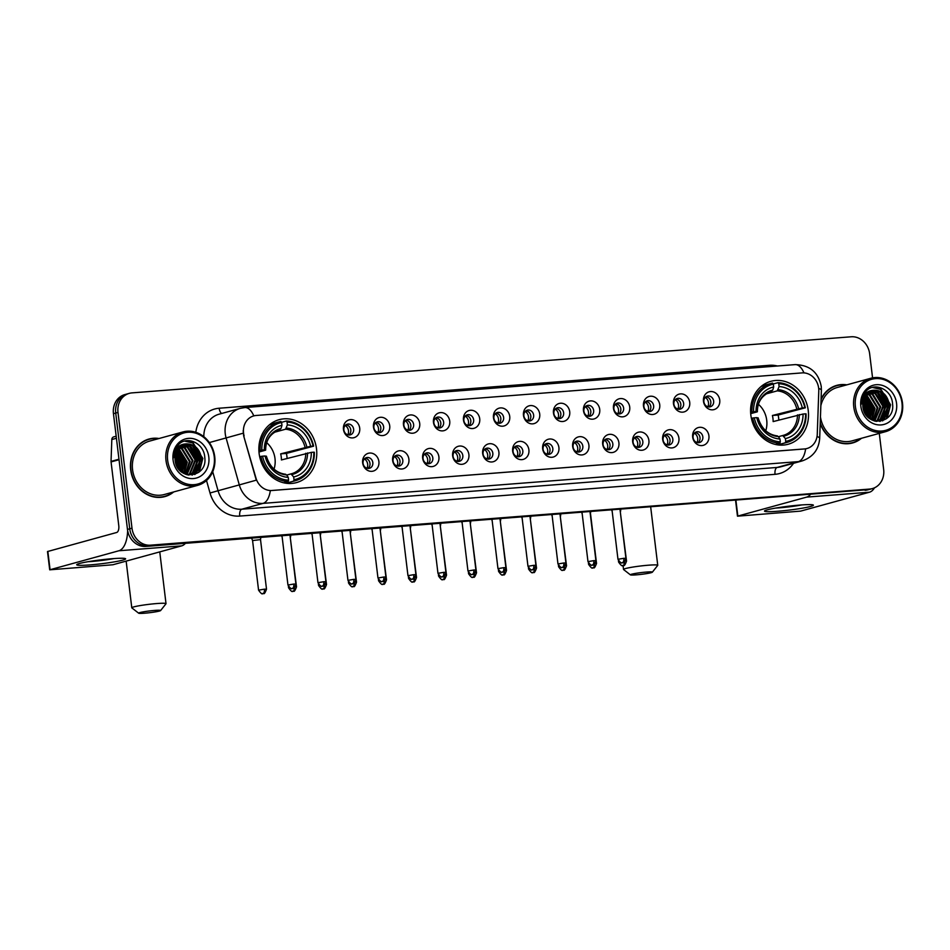 <?xml version="1.0" encoding="UTF-8"?>
<svg xmlns="http://www.w3.org/2000/svg" width="950" height="950" viewBox="0 0 950 950"><rect width="100%" height="100%" fill="white"/><g stroke="black" fill="none" stroke-linecap="round" stroke-linejoin="round"><path stroke-width="1.43" d="M750.844 415.019A32.621 28.666 74.6 0 0 788.179 444.244A32.621 28.666 74.6 0 0 808.248 410.543A32.621 28.666 74.6 0 0 770.901 381.318A32.621 28.666 74.6 0 0 750.844 415.019M259.113 453.376A32.621 28.666 74.6 0 0 296.459 482.6A32.621 28.666 74.6 0 0 316.516 448.899A32.621 28.666 74.6 0 0 279.181 419.674A32.621 28.666 74.6 0 0 259.113 453.376M378.896 461.558A9.239 8.111 -105.4 0 1 371.878 471.331A9.239 8.111 -105.4 0 1 362.651 462.828A9.239 8.111 -105.4 0 1 369.669 453.055A9.239 8.111 -105.4 0 1 378.896 461.558M363.066 463.351A5.546 4.869 74.6 0 0 369.407 468.314A5.546 4.869 74.6 0 0 372.816 462.591A5.546 4.869 74.6 0 0 366.474 457.627A5.546 4.869 74.6 0 0 363.066 463.351M408.904 459.218A9.239 8.111 -105.4 0 1 401.886 468.991A9.239 8.111 -105.4 0 1 392.647 460.489A9.239 8.111 -105.4 0 1 399.665 450.716A9.239 8.111 -105.4 0 1 408.904 459.218M393.074 461.011A5.546 4.869 74.6 0 0 399.416 465.975A5.546 4.869 74.6 0 0 402.812 460.251A5.546 4.869 74.6 0 0 396.471 455.287A5.546 4.869 74.6 0 0 393.074 461.011M438.9 456.879A9.239 8.111 -105.4 0 1 431.882 466.652A9.239 8.111 -105.4 0 1 422.655 458.149A9.239 8.111 -105.4 0 1 429.673 448.376A9.239 8.111 -105.4 0 1 438.9 456.879M423.071 458.672A5.546 4.869 74.6 0 0 429.412 463.636A5.546 4.869 74.6 0 0 432.82 457.912A5.546 4.869 74.6 0 0 426.479 452.948A5.546 4.869 74.6 0 0 423.071 458.672M468.896 454.539A9.239 8.111 -105.4 0 1 461.89 464.312A9.239 8.111 -105.4 0 1 452.651 455.81A9.239 8.111 -105.4 0 1 459.669 446.037A9.239 8.111 -105.4 0 1 468.896 454.539M453.067 456.332A5.546 4.869 74.6 0 0 459.408 461.296A5.546 4.869 74.6 0 0 462.816 455.572A5.546 4.869 74.6 0 0 456.475 450.609A5.546 4.869 74.6 0 0 453.067 456.332M498.904 452.2A9.239 8.111 -105.4 0 1 491.886 461.973A9.239 8.111 -105.4 0 1 482.659 453.459A9.239 8.111 -105.4 0 1 489.678 443.697A9.239 8.111 -105.4 0 1 498.904 452.2M483.075 453.993A5.546 4.869 74.6 0 0 489.416 458.945A5.546 4.869 74.6 0 0 492.824 453.233A5.546 4.869 74.6 0 0 486.483 448.269A5.546 4.869 74.6 0 0 483.075 453.993M528.901 449.861A9.239 8.111 -105.4 0 1 521.883 459.634A9.239 8.111 -105.4 0 1 512.656 451.119A9.239 8.111 -105.4 0 1 519.674 441.358A9.239 8.111 -105.4 0 1 528.901 449.861M513.071 451.654A5.546 4.869 74.6 0 0 519.413 456.606A5.546 4.869 74.6 0 0 522.821 450.882A5.546 4.869 74.6 0 0 516.479 445.93A5.546 4.869 74.6 0 0 513.071 451.654M558.909 447.521A9.239 8.111 -105.4 0 1 551.891 457.282A9.239 8.111 -105.4 0 1 542.664 448.78A9.239 8.111 -105.4 0 1 549.682 439.007A9.239 8.111 -105.4 0 1 558.909 447.521M543.079 449.303A5.546 4.869 74.6 0 0 549.421 454.266A5.546 4.869 74.6 0 0 552.829 448.543A5.546 4.869 74.6 0 0 546.487 443.591A5.546 4.869 74.6 0 0 543.079 449.303M588.905 445.17A9.239 8.111 -105.4 0 1 581.887 454.943A9.239 8.111 -105.4 0 1 572.66 446.441A9.239 8.111 -105.4 0 1 579.678 436.668A9.239 8.111 -105.4 0 1 588.905 445.17M573.076 446.963A5.546 4.869 74.6 0 0 579.417 451.927A5.546 4.869 74.6 0 0 582.825 446.203A5.546 4.869 74.6 0 0 576.484 441.239A5.546 4.869 74.6 0 0 573.076 446.963M618.913 442.831A9.239 8.111 -105.4 0 1 611.895 452.604A9.239 8.111 -105.4 0 1 602.668 444.101A9.239 8.111 -105.4 0 1 609.686 434.328A9.239 8.111 -105.4 0 1 618.913 442.831M603.084 444.624A5.546 4.869 74.6 0 0 609.425 449.588A5.546 4.869 74.6 0 0 612.833 443.864A5.546 4.869 74.6 0 0 606.492 438.9A5.546 4.869 74.6 0 0 603.084 444.624M648.909 440.491A9.239 8.111 -105.4 0 1 641.891 450.264A9.239 8.111 -105.4 0 1 632.664 441.762A9.239 8.111 -105.4 0 1 639.682 431.989A9.239 8.111 -105.4 0 1 648.909 440.491M633.08 442.284A5.546 4.869 74.6 0 0 639.421 447.248A5.546 4.869 74.6 0 0 642.829 441.524A5.546 4.869 74.6 0 0 636.488 436.561A5.546 4.869 74.6 0 0 633.08 442.284M678.918 438.152A9.239 8.111 -105.4 0 1 671.899 447.925A9.239 8.111 -105.4 0 1 662.672 439.423A9.239 8.111 -105.4 0 1 669.691 429.649A9.239 8.111 -105.4 0 1 678.918 438.152M663.088 439.945A5.546 4.869 74.6 0 0 669.429 444.909A5.546 4.869 74.6 0 0 672.837 439.185A5.546 4.869 74.6 0 0 666.496 434.221A5.546 4.869 74.6 0 0 663.088 439.945M708.914 435.812A9.239 8.111 -105.4 0 1 701.896 445.586A9.239 8.111 -105.4 0 1 692.669 437.083A9.239 8.111 -105.4 0 1 699.687 427.31A9.239 8.111 -105.4 0 1 708.914 435.812M693.084 437.606A5.546 4.869 74.6 0 0 699.426 442.569A5.546 4.869 74.6 0 0 702.834 436.846A5.546 4.869 74.6 0 0 696.492 431.882A5.546 4.869 74.6 0 0 693.084 437.606M359.706 428.129A9.239 8.111 -105.4 0 1 352.688 437.902A9.239 8.111 -105.4 0 1 343.461 429.4A9.239 8.111 -105.4 0 1 350.479 419.627A9.239 8.111 -105.4 0 1 359.706 428.129M343.876 429.923A5.546 4.869 74.6 0 0 350.218 434.886A5.546 4.869 74.6 0 0 353.626 429.162A5.546 4.869 74.6 0 0 347.284 424.199A5.546 4.869 74.6 0 0 343.876 429.923M389.714 425.79A9.239 8.111 -105.4 0 1 382.696 435.563A9.239 8.111 -105.4 0 1 373.469 427.049A9.239 8.111 -105.4 0 1 380.487 417.287A9.239 8.111 -105.4 0 1 389.714 425.79M373.884 427.583A5.546 4.869 74.6 0 0 380.226 432.535A5.546 4.869 74.6 0 0 383.634 426.823A5.546 4.869 74.6 0 0 377.293 421.859A5.546 4.869 74.6 0 0 373.884 427.583M419.71 423.451A9.239 8.111 -105.4 0 1 412.692 433.224A9.239 8.111 -105.4 0 1 403.465 424.709A9.239 8.111 -105.4 0 1 410.483 414.948A9.239 8.111 -105.4 0 1 419.71 423.451M403.881 425.244A5.546 4.869 74.6 0 0 410.222 430.196A5.546 4.869 74.6 0 0 413.63 424.484A5.546 4.869 74.6 0 0 407.289 419.52A5.546 4.869 74.6 0 0 403.881 425.244M449.718 421.111A9.239 8.111 -105.4 0 1 442.7 430.872A9.239 8.111 -105.4 0 1 433.473 422.37A9.239 8.111 -105.4 0 1 440.479 412.597A9.239 8.111 -105.4 0 1 449.718 421.111M433.889 422.892A5.546 4.869 74.6 0 0 440.23 427.856A5.546 4.869 74.6 0 0 443.638 422.133A5.546 4.869 74.6 0 0 437.297 417.181A5.546 4.869 74.6 0 0 433.889 422.892M479.714 418.76A9.239 8.111 -105.4 0 1 472.696 428.533A9.239 8.111 -105.4 0 1 463.469 420.031A9.239 8.111 -105.4 0 1 470.488 410.258A9.239 8.111 -105.4 0 1 479.714 418.76M463.885 420.553A5.546 4.869 74.6 0 0 470.226 425.517A5.546 4.869 74.6 0 0 473.634 419.793A5.546 4.869 74.6 0 0 467.293 414.829A5.546 4.869 74.6 0 0 463.885 420.553M509.723 416.421A9.239 8.111 -105.4 0 1 502.704 426.194A9.239 8.111 -105.4 0 1 493.466 417.691A9.239 8.111 -105.4 0 1 500.484 407.918A9.239 8.111 -105.4 0 1 509.723 416.421M493.893 418.214A5.546 4.869 74.6 0 0 500.234 423.178A5.546 4.869 74.6 0 0 503.631 417.454A5.546 4.869 74.6 0 0 497.289 412.49A5.546 4.869 74.6 0 0 493.893 418.214M539.719 414.081A9.239 8.111 -105.4 0 1 532.701 423.854A9.239 8.111 -105.4 0 1 523.474 415.352A9.239 8.111 -105.4 0 1 530.492 405.579A9.239 8.111 -105.4 0 1 539.719 414.081M523.889 415.874A5.546 4.869 74.6 0 0 530.231 420.838A5.546 4.869 74.6 0 0 533.639 415.114A5.546 4.869 74.6 0 0 527.298 410.151A5.546 4.869 74.6 0 0 523.889 415.874M569.715 411.742A9.239 8.111 -105.4 0 1 562.709 421.515A9.239 8.111 -105.4 0 1 553.47 413.012A9.239 8.111 -105.4 0 1 560.488 403.239A9.239 8.111 -105.4 0 1 569.715 411.742M553.886 413.535A5.546 4.869 74.6 0 0 560.227 418.499A5.546 4.869 74.6 0 0 563.635 412.775A5.546 4.869 74.6 0 0 557.294 407.811A5.546 4.869 74.6 0 0 553.886 413.535M599.723 409.402A9.239 8.111 -105.4 0 1 592.705 419.176A9.239 8.111 -105.4 0 1 583.478 410.673A9.239 8.111 -105.4 0 1 590.496 400.9A9.239 8.111 -105.4 0 1 599.723 409.402M583.894 411.196A5.546 4.869 74.6 0 0 590.235 416.159A5.546 4.869 74.6 0 0 593.643 410.436A5.546 4.869 74.6 0 0 587.302 405.472A5.546 4.869 74.6 0 0 583.894 411.196M629.719 407.063A9.239 8.111 -105.4 0 1 622.701 416.836A9.239 8.111 -105.4 0 1 613.474 408.334A9.239 8.111 -105.4 0 1 620.492 398.561A9.239 8.111 -105.4 0 1 629.719 407.063M613.89 408.856A5.546 4.869 74.6 0 0 620.231 413.82A5.546 4.869 74.6 0 0 623.639 408.096A5.546 4.869 74.6 0 0 617.298 403.133A5.546 4.869 74.6 0 0 613.89 408.856M659.727 404.724A9.239 8.111 -105.4 0 1 652.709 414.497A9.239 8.111 -105.4 0 1 643.482 405.994A9.239 8.111 -105.4 0 1 650.501 396.221A9.239 8.111 -105.4 0 1 659.727 404.724M643.898 406.517A5.546 4.869 74.6 0 0 650.239 411.481A5.546 4.869 74.6 0 0 653.648 405.757A5.546 4.869 74.6 0 0 647.306 400.793A5.546 4.869 74.6 0 0 643.898 406.517M689.724 402.384A9.239 8.111 -105.4 0 1 682.706 412.157A9.239 8.111 -105.4 0 1 673.479 403.655A9.239 8.111 -105.4 0 1 680.497 393.882A9.239 8.111 -105.4 0 1 689.724 402.384M673.894 404.178A5.546 4.869 74.6 0 0 680.236 409.141A5.546 4.869 74.6 0 0 683.644 403.418A5.546 4.869 74.6 0 0 677.303 398.454A5.546 4.869 74.6 0 0 673.894 404.178M719.732 400.045A9.239 8.111 -105.4 0 1 712.714 409.818A9.239 8.111 -105.4 0 1 703.487 401.304A9.239 8.111 -105.4 0 1 710.505 391.543A9.239 8.111 -105.4 0 1 719.732 400.045M703.903 401.838A5.546 4.869 74.6 0 0 710.244 406.802A5.546 4.869 74.6 0 0 713.652 401.078A5.546 4.869 74.6 0 0 707.311 396.114A5.546 4.869 74.6 0 0 703.903 401.838M365.121 458.268A5.546 4.869 -105.4 0 1 369.978 463.363A5.546 4.869 -105.4 0 1 367.923 468.457M395.129 455.929A5.546 4.869 -105.4 0 1 399.986 461.023A5.546 4.869 -105.4 0 1 397.931 466.117M425.125 453.589A5.546 4.869 -105.4 0 1 429.982 458.684A5.546 4.869 -105.4 0 1 427.928 463.766M455.133 451.25A5.546 4.869 -105.4 0 1 459.99 456.344A5.546 4.869 -105.4 0 1 457.924 461.427M485.129 448.899A5.546 4.869 -105.4 0 1 489.986 454.005A5.546 4.869 -105.4 0 1 487.932 459.088M515.138 446.559A5.546 4.869 -105.4 0 1 519.994 451.666A5.546 4.869 -105.4 0 1 517.928 456.748M545.134 444.22A5.546 4.869 -105.4 0 1 549.991 449.326A5.546 4.869 -105.4 0 1 547.936 454.409M575.142 441.881A5.546 4.869 -105.4 0 1 579.999 446.987A5.546 4.869 -105.4 0 1 577.933 452.069M605.138 439.541A5.546 4.869 -105.4 0 1 609.995 444.647A5.546 4.869 -105.4 0 1 607.941 449.73M635.146 437.202A5.546 4.869 -105.4 0 1 640.003 442.308A5.546 4.869 -105.4 0 1 637.937 447.391M665.143 434.863A5.546 4.869 -105.4 0 1 669.999 439.969A5.546 4.869 -105.4 0 1 667.945 445.051M695.151 432.523A5.546 4.869 -105.4 0 1 699.996 437.617A5.546 4.869 -105.4 0 1 697.941 442.712M345.942 424.84A5.546 4.869 -105.4 0 1 350.799 429.934A5.546 4.869 -105.4 0 1 348.733 435.017M375.939 422.489A5.546 4.869 -105.4 0 1 380.796 427.595A5.546 4.869 -105.4 0 1 378.741 432.678M405.947 420.149A5.546 4.869 -105.4 0 1 410.804 425.256A5.546 4.869 -105.4 0 1 408.738 430.338M435.943 417.81A5.546 4.869 -105.4 0 1 440.8 422.916A5.546 4.869 -105.4 0 1 438.746 427.999M465.939 415.471A5.546 4.869 -105.4 0 1 470.796 420.577A5.546 4.869 -105.4 0 1 468.742 425.659M495.947 413.131A5.546 4.869 -105.4 0 1 500.804 418.238A5.546 4.869 -105.4 0 1 498.75 423.32M525.944 410.792A5.546 4.869 -105.4 0 1 530.801 415.898A5.546 4.869 -105.4 0 1 528.746 420.981M555.952 408.452A5.546 4.869 -105.4 0 1 560.809 413.559A5.546 4.869 -105.4 0 1 558.742 418.641M585.948 406.113A5.546 4.869 -105.4 0 1 590.805 411.207A5.546 4.869 -105.4 0 1 588.751 416.302M615.956 403.774A5.546 4.869 -105.4 0 1 620.813 408.868A5.546 4.869 -105.4 0 1 618.747 413.963M645.953 401.434A5.546 4.869 -105.4 0 1 650.809 406.529A5.546 4.869 -105.4 0 1 648.755 411.611M675.961 399.095A5.546 4.869 -105.4 0 1 680.818 404.189A5.546 4.869 -105.4 0 1 678.751 409.272M705.957 396.744A5.546 4.869 -105.4 0 1 710.814 401.85A5.546 4.869 -105.4 0 1 708.759 406.933M244.114 435.907A16.625 14.606 -105.4 0 1 243.544 433.069A16.625 14.606 -105.4 0 1 253.757 415.898A16.625 14.606 -105.4 0 1 256.168 415.483L802.049 372.899A16.625 14.606 -105.4 0 1 818.781 391.079L817.261 434.245A16.625 14.606 -105.4 0 1 806.918 448.531A16.625 14.606 -105.4 0 1 804.508 448.958L271.997 490.497A16.625 14.606 -105.4 0 1 255.954 478.028L243.699 436.026L243.176 430.683M159.042 438.508A29.854 26.232 74.6 0 0 149.043 439.019A29.854 26.232 74.6 0 0 130.684 469.858A29.854 26.232 74.6 0 0 164.849 496.601A29.854 26.232 74.6 0 0 173.719 491.922M163.709 496.874A29.854 26.232 74.6 0 0 166.511 495.746M820.218 423.652A29.854 26.232 74.6 0 0 852.613 442.949A29.854 26.232 74.6 0 0 861.484 438.271M851.473 443.223A29.854 26.232 74.6 0 0 854.276 442.094M872.563 377.863L869.654 353.792A18.466 16.233 74.6 0 0 851.2 336.787L132.026 392.884A18.466 16.233 74.6 0 0 129.343 393.348L124.818 394.594A18.466 16.233 74.6 0 0 113.454 413.678L127.466 529.411A18.466 16.233 74.6 0 0 145.92 546.428L867.362 489.701A18.466 16.233 74.6 0 0 870.046 489.226A18.466 16.233 74.6 0 1 867.362 489.701L148.188 545.799L869.63 489.072A18.466 16.233 74.6 0 0 872.302 488.609A18.466 16.233 74.6 0 0 883.666 469.537L879.284 433.39M127.466 529.411L129.734 528.794A18.466 16.233 74.6 0 0 148.188 545.799A18.466 16.233 74.6 0 1 129.734 528.794L115.722 413.048L129.734 528.794L131.991 528.176A18.466 16.233 74.6 0 0 150.456 545.181L869.63 489.072M127.074 393.977A18.466 16.233 74.6 0 0 115.722 413.048A18.466 16.233 74.6 0 1 127.074 393.977M817.036 436.549A21.541 3.444 2 0 1 819.696 438.33C818.758 449.694 812.844 457.247 801.954 460.988A24.629 21.636 -105.4 0 1 798.38 461.617A21.541 10.141 85.5 0 0 805.648 448.839L270.334 490.604A21.541 10.141 -94.5 0 1 263.067 503.369A24.629 21.636 -105.4 0 1 239.293 484.904L256.286 480.166L243.699 436.026M846.806 384.845A29.854 26.232 74.6 0 0 836.807 385.367A29.854 26.232 74.6 0 0 821.085 399.012M129.343 393.348A18.466 16.233 74.6 0 0 117.99 412.431L131.991 528.176M838.672 385.249A29.854 26.232 74.6 0 0 835.679 385.7M150.907 438.9A29.854 26.232 74.6 0 0 147.915 439.351M865.094 490.319A18.466 16.233 74.6 0 0 867.778 489.856L872.302 488.609M89.858 564.906A24.629 1.959 -6.9 0 1 76.938 564.454A24.629 1.959 -6.9 0 1 112.516 558.683A24.629 1.959 -6.9 0 1 125.364 558.6A24.629 1.959 -6.9 0 1 115.354 561.699A24.629 1.959 -6.9 0 1 89.858 564.906M88.018 561.711A19.701 1.568 173.1 0 0 91.782 561.474A19.701 1.568 173.1 0 0 113.952 558.576M127.633 530.563A24.629 11.59 85.5 0 1 118.893 550.763L49.709 569.822L112.884 564.763L181.711 545.858L118.893 550.763M185.393 543.341A24.629 11.59 85.5 0 1 181.711 545.858M49.709 569.822L47.5 551.546L116.672 532.487A6.151 2.897 -94.5 0 0 118.774 525.611L111.067 461.914A3.076 2.707 -105.4 0 1 111.043 461.391L111.815 439.529A3.076 2.707 -105.4 0 1 113.727 436.881L116.185 436.216M214.225 456.653A26.469 23.263 74.6 0 0 187.768 432.274A26.469 23.263 74.6 0 0 167.651 460.287A26.469 23.263 74.6 0 0 194.109 484.666A26.469 23.263 74.6 0 0 214.225 456.653M214.736 456.724A27.704 24.344 74.6 0 0 183.029 431.918A27.704 24.344 74.6 0 0 166.001 460.524A27.704 24.344 74.6 0 0 197.707 485.343A27.704 24.344 74.6 0 0 214.736 456.724M180.88 463.291A27.704 24.344 74.6 0 0 179.004 457.294M176.938 453.316A27.704 24.344 74.6 0 0 176.13 452.069M183.029 431.918L149.613 441.097A27.704 24.344 74.6 0 0 132.572 469.704A27.704 24.344 74.6 0 0 164.279 494.522L197.707 485.343M180.666 466.402A29.545 25.971 74.6 0 0 176.474 453.767M158.317 438.698A29.545 25.971 74.6 0 0 149.114 439.316L146.858 439.933A29.545 25.971 74.6 0 0 145.113 440.491M149.114 439.316A29.545 25.971 74.6 0 0 130.946 469.834A29.545 25.971 74.6 0 0 164.766 496.304A29.545 25.971 74.6 0 0 172.995 492.124M175.216 455.347L178.826 464.455L178.636 469.003M175.085 456.309L178.113 464.657L178.078 468.219M175.987 452.438L181.652 463.683L180.643 471.2M175.774 453.067L180.951 463.873L180.167 470.749M176.973 450.336L184.49 462.899L182.436 472.613M182.186 471.96L182.994 463.897L176.7 450.834L183.777 463.101L182.008 472.316M178.078 448.673L179.431 449.338L187.316 462.128L184.086 473.587M177.792 449.053L186.616 462.317L183.683 473.373M179.265 447.343L182.257 448.554L190.154 461.344L185.594 474.264M178.956 447.652L181.557 448.756L189.442 461.546L185.226 474.121M180.512 446.262L185.096 447.782L192.981 460.572L186.96 474.703M180.191 446.512L184.383 447.973L192.28 460.762L186.639 474.608M181.83 445.396L187.922 446.999L195.819 459.788L190.178 473.634L188.468 474.751M181.498 445.598L187.221 447.201L195.106 459.99L189.466 473.836L188.088 474.762M183.196 444.731L190.76 446.227L198.657 459.016L193.004 472.863L189.953 474.62M189.608 474.751L188.682 475.048M182.851 444.885L190.047 446.417L197.944 459.206L192.292 473.053L189.584 474.668M189.24 474.81L188.623 475.036M186.806 443.876A15.39 13.526 74.6 0 0 184.573 444.256A15.39 13.526 74.6 0 0 175.109 460.156C176.783 481.294 207.658 478.361 204.796 457.662C204.274 443.021 186.485 435.053 178.078 445.099C175.061 448.566 173.565 452.77 173.577 457.734C174.562 448.59 178.968 443.971 186.806 443.876C194.904 444.196 199.797 448.982 201.483 458.233L195.842 472.091L191.389 474.311L187.091 474.739M184.264 444.351L192.886 445.645L200.771 458.434L195.13 472.281L188.005 474.941M173.066 459.871A20.318 17.848 74.6 0 0 193.361 478.574A20.318 17.848 74.6 0 0 208.81 457.081A20.318 17.848 74.6 0 0 188.504 438.366A20.318 17.848 74.6 0 0 173.066 459.871M160.716 497.337A29.545 25.971 74.6 0 0 162.498 496.921L164.766 496.304M184.644 441.097L192.767 443.009L202.469 458.541L198.633 472.435M192.173 445.277L199.631 459.325L198.324 468.789M197.517 470.559L194.655 474.525M189.347 446.049L196.804 460.097L195.498 469.561M194.679 471.331L193.408 473.409M193.23 473.646L192.031 475.095M178.018 449.16L185.476 463.208L184.169 472.673M176.558 451.131L182.638 463.992L181.794 472.162M175.524 453.91L179.811 464.764L179.633 470.191M174.99 458.411L177.044 466.521M185.024 441.002L193.111 442.914L202.825 458.446L199.357 471.841M193.551 446.037L199.987 459.23L199.179 467.293M198.241 469.704L195.047 474.394M190.724 446.821L197.161 460.002L196.341 468.065M195.415 470.476L193.883 473.136M193.658 473.444L192.328 475.059M179.384 449.932L185.832 463.113L185.013 471.176M175.631 453.506L180.167 464.669L179.918 470.488M175.002 457.615L177.424 467.198M144.542 613.213A11.079 0.879 173.1 0 0 160.609 610.565A11.079 0.879 173.1 0 0 154.743 610.422A11.079 0.879 173.1 0 0 143.533 611.812A11.079 0.879 173.1 0 0 138.688 613.213A11.079 0.879 173.1 0 0 144.542 613.213M138.688 613.213L131.86 607.905A17.231 1.377 -6.9 0 1 131.789 607.798A17.231 1.377 -6.9 0 1 156.833 603.547A17.231 1.377 -6.9 0 1 166.013 603.654A17.231 1.377 -6.9 0 1 165.977 603.773L160.609 610.565M274.016 469.11A22.776 20.021 74.6 0 0 275.001 458.601A22.776 20.021 74.6 0 0 266.772 442.736M294.013 479.762L293.598 481.139A30.531 26.838 74.6 0 0 295.343 480.736A30.531 26.838 74.6 0 0 314.343 452.259L313.821 452.188A29.296 25.745 74.6 0 1 294.013 479.762L293.681 476.947A26.469 23.263 74.6 0 0 311.315 452.378L281.414 459.942A22.776 20.021 74.6 0 0 281.236 456.891A22.776 20.021 74.6 0 0 280.678 453.851L310.579 446.286A26.469 23.263 74.6 0 0 287.375 424.911L287.043 422.085A29.296 25.745 74.6 0 1 313.084 446.096L313.607 446.168A30.531 26.838 74.6 0 0 286.318 421.016L287.043 422.085M286.71 475.048L290.973 473.884A22.776 20.021 74.6 0 0 291.567 473.729A22.776 20.021 74.6 0 0 305.758 453.269M313.607 446.168L286.401 453.411A29.236 25.698 -105.4 0 1 286.924 456.439A29.236 25.698 -105.4 0 1 287.09 458.387M293.598 481.139L287.541 482.814L286.959 481.899M287.541 482.814A30.531 26.838 74.6 0 0 289.275 482.398L295.343 480.736M281.509 422.346L286.318 421.016M283.694 482.802L288.183 481.567L288.598 480.189A29.296 25.745 74.6 0 1 262.556 456.178L260.894 456.428A30.531 26.838 74.6 0 0 288.183 481.567M260.894 456.428L259.683 456.76M313.084 446.096L310.579 446.286M311.315 452.378L313.821 452.188M262.556 456.178L265.062 455.988A26.469 23.263 74.6 0 0 288.266 477.363L288.598 480.189M287.375 424.911L285.534 429.222L274.134 432.357M290.949 473.884L293.681 476.947M266.048 456.356L265.062 455.988M288.266 477.363L286.639 474.941A23.679 20.805 74.6 0 1 266.249 456.142M258.887 450.68L261.82 450.086A29.296 25.745 74.6 0 1 281.627 422.512L280.903 421.444A30.531 26.838 74.6 0 0 279.169 421.848L273.113 423.51A30.531 26.838 74.6 0 0 269.349 424.899M279.169 421.848A30.531 26.838 74.6 0 0 260.158 450.336M281.627 422.512L281.96 425.327A26.469 23.263 74.6 0 0 264.326 449.896L261.82 450.086M278.908 429.982L281.022 428.474L281.96 425.327M264.326 449.896L265.311 450.264L258.982 452.01M281.022 428.474A23.679 20.805 74.6 0 0 265.513 450.051L265.311 450.264M286.401 453.411L280.678 453.851M636.262 574.857A11.079 0.879 173.1 0 0 652.341 572.197A11.079 0.879 173.1 0 0 646.463 572.054A11.079 0.879 173.1 0 0 635.253 573.456A11.079 0.879 173.1 0 0 630.408 574.857A11.079 0.879 173.1 0 0 636.262 574.857M630.408 574.857L623.58 569.537A17.231 1.377 -6.9 0 1 623.521 569.442A17.231 1.377 -6.9 0 1 648.553 565.191A17.231 1.377 -6.9 0 1 657.744 565.298A17.231 1.377 -6.9 0 1 657.697 565.416L652.341 572.197M765.748 430.754A22.776 20.021 74.6 0 0 766.721 420.233A22.776 20.021 74.6 0 0 758.504 404.367M785.745 441.406L785.318 442.783A30.531 26.838 74.6 0 0 787.063 442.379A30.531 26.838 74.6 0 0 806.075 413.891L805.553 413.82A29.296 25.745 74.6 0 1 785.745 441.406L785.401 438.579A26.469 23.263 74.6 0 0 803.047 414.022L773.146 421.586A22.776 20.021 74.6 0 0 772.956 418.522A22.776 20.021 74.6 0 0 772.409 415.494L802.299 407.93A26.469 23.263 74.6 0 0 779.107 386.555L778.762 383.729A29.296 25.745 74.6 0 1 804.816 407.728L805.339 407.799A30.531 26.838 74.6 0 0 778.05 382.66L778.762 383.729M778.442 436.691L782.693 435.527L785.401 438.579M805.339 407.799L778.133 415.043A29.236 25.698 -105.4 0 1 778.644 418.083A29.236 25.698 -105.4 0 1 778.822 420.031M785.318 442.783L779.261 444.446L778.679 443.543M779.261 444.446A30.531 26.838 74.6 0 0 780.995 444.042L787.063 442.379M773.229 383.978L778.05 382.66M775.426 444.434L779.903 443.211L780.33 441.821A29.296 25.745 74.6 0 1 754.276 417.822L752.626 418.059A30.531 26.838 74.6 0 0 779.903 443.211M752.626 418.059L751.414 418.392M804.816 407.728L802.299 407.93M803.047 414.022L805.553 413.82M754.276 417.822L756.782 417.632A26.469 23.263 74.6 0 0 779.986 439.007L780.33 441.821M779.107 386.555L777.266 390.866L765.854 393.989M757.768 418L756.782 417.632M779.986 439.007L778.359 436.572A23.679 20.805 74.6 0 1 757.969 417.786M750.619 412.324L753.54 411.73A29.296 25.745 74.6 0 1 773.347 384.156L772.635 383.088A30.531 26.838 74.6 0 0 770.889 383.491L764.833 385.154A30.531 26.838 74.6 0 0 761.069 386.543M770.889 383.491A30.531 26.838 74.6 0 0 751.889 411.968M773.347 384.156L773.692 386.971A26.469 23.263 74.6 0 0 756.046 411.54L753.54 411.73M770.628 391.626L772.742 390.106L773.692 386.971M756.046 411.54L757.031 411.908L750.702 413.654M772.742 390.106A23.679 20.805 74.6 0 0 757.233 411.694L757.031 411.908M778.133 415.043L772.409 415.494M347.795 434.851A6.769 5.949 74.6 0 0 348.484 430.789A6.769 5.949 74.6 0 0 345.218 425.457M264.385 589.166L258.566 590.152C263.15 596.624 262.556 592.503 262.853 593.655A4.002 1.888 85.5 0 0 263.019 593.631A4.002 1.888 -94.5 0 0 264.385 589.166L266.511 589.19L260.514 539.6L252.569 540.574L251.655 538.175M377.803 432.511A6.769 5.949 74.6 0 0 378.48 428.45A6.769 5.949 74.6 0 0 375.226 423.118M295.26 586.768L296.519 586.851L290.225 537.178M407.799 430.172A6.769 5.949 74.6 0 0 408.488 426.099A6.769 5.949 74.6 0 0 405.223 420.779M325.256 584.428L326.515 584.511L320.233 534.838M437.808 427.832A6.769 5.949 74.6 0 0 438.484 423.759A6.769 5.949 74.6 0 0 435.231 418.439M355.264 582.089L356.523 582.172L350.229 532.499M467.804 425.481A6.769 5.949 74.6 0 0 468.481 421.42A6.769 5.949 74.6 0 0 465.227 416.1M385.261 579.749L386.519 579.832L380.238 530.159M497.812 423.142A6.769 5.949 74.6 0 0 498.489 419.081A6.769 5.949 74.6 0 0 495.235 413.761M415.269 577.41L416.527 577.493L410.234 527.82M527.808 420.803A6.769 5.949 74.6 0 0 528.485 416.741A6.769 5.949 74.6 0 0 525.231 411.421M445.265 575.071L446.524 575.142L440.242 525.481M557.816 418.463A6.769 5.949 74.6 0 0 558.493 414.402A6.769 5.949 74.6 0 0 555.239 409.082M475.273 572.731L476.52 572.803L470.238 523.141M587.812 416.124A6.769 5.949 74.6 0 0 588.489 412.062A6.769 5.949 74.6 0 0 585.236 406.742M505.269 570.392L506.528 570.463L500.246 520.802M617.821 413.784A6.769 5.949 74.6 0 0 618.498 409.723A6.769 5.949 74.6 0 0 615.232 404.391M535.278 568.041L536.524 568.124L530.242 518.462M647.817 411.445A6.769 5.949 74.6 0 0 648.494 407.384A6.769 5.949 74.6 0 0 645.24 402.052M565.274 565.701L566.533 565.784L560.239 516.111M677.813 409.106A6.769 5.949 74.6 0 0 678.502 405.044A6.769 5.949 74.6 0 0 675.236 399.713M590.805 511.718L590.247 513.772M707.821 406.766A6.769 5.949 74.6 0 0 708.498 402.705A6.769 5.949 74.6 0 0 705.244 397.373M625.278 561.023L626.537 561.106L620.243 511.433M366.985 468.279A6.769 5.949 74.6 0 0 367.662 464.218A6.769 5.949 74.6 0 0 364.408 458.897M396.993 465.939A6.769 5.949 74.6 0 0 397.67 461.878A6.769 5.949 74.6 0 0 394.416 456.546M426.989 463.6A6.769 5.949 74.6 0 0 427.666 459.539A6.769 5.949 74.6 0 0 424.412 454.207M456.997 461.261A6.769 5.949 74.6 0 0 457.674 457.199A6.769 5.949 74.6 0 0 454.421 451.867M486.994 458.921A6.769 5.949 74.6 0 0 487.671 454.86A6.769 5.949 74.6 0 0 484.417 449.528M517.002 456.582A6.769 5.949 74.6 0 0 517.679 452.509A6.769 5.949 74.6 0 0 514.413 447.189M546.998 454.242A6.769 5.949 74.6 0 0 547.675 450.169A6.769 5.949 74.6 0 0 544.421 444.849M576.994 451.891A6.769 5.949 74.6 0 0 577.683 447.83A6.769 5.949 74.6 0 0 574.418 442.51M607.003 449.552A6.769 5.949 74.6 0 0 607.679 445.491A6.769 5.949 74.6 0 0 604.426 440.171M636.999 447.213A6.769 5.949 74.6 0 0 637.688 443.151A6.769 5.949 74.6 0 0 634.422 437.831M667.007 444.873A6.769 5.949 74.6 0 0 667.684 440.812A6.769 5.949 74.6 0 0 664.43 435.492M697.003 442.534A6.769 5.949 74.6 0 0 697.68 438.473A6.769 5.949 74.6 0 0 694.426 433.152M777.623 511.254A24.629 1.959 -6.9 0 1 764.703 510.803A24.629 1.959 -6.9 0 1 800.28 505.032A24.629 1.959 -6.9 0 1 813.129 504.949A24.629 1.959 -6.9 0 1 803.118 508.048A24.629 1.959 -6.9 0 1 777.623 511.254M775.782 508.06A19.701 1.568 173.1 0 0 779.546 507.822A19.701 1.568 173.1 0 0 801.717 504.925M810.326 494.594A24.629 11.59 85.5 0 1 806.657 497.111L737.473 516.171L800.648 511.112L869.476 492.207L806.657 497.111M874.499 487.813A24.629 11.59 85.5 0 1 869.476 492.207M901.977 403.002A26.469 23.263 74.6 0 0 875.532 378.622A26.469 23.263 74.6 0 0 855.416 406.636A26.469 23.263 74.6 0 0 881.861 431.015A26.469 23.263 74.6 0 0 901.977 403.002M902.5 403.073A27.704 24.344 74.6 0 0 870.794 378.266A27.704 24.344 74.6 0 0 853.765 406.873A27.704 24.344 74.6 0 0 885.471 431.692A27.704 24.344 74.6 0 0 902.5 403.073M868.644 409.64A27.704 24.344 74.6 0 0 866.768 403.643M864.702 399.665A27.704 24.344 74.6 0 0 863.894 398.418M870.794 378.266L837.377 387.446A27.704 24.344 74.6 0 0 820.847 405.745M868.431 412.751A29.545 25.971 74.6 0 0 864.239 400.116M846.082 385.047A29.545 25.971 74.6 0 0 836.879 385.664L834.623 386.282A29.545 25.971 74.6 0 0 832.877 386.84M836.879 385.664A29.545 25.971 74.6 0 0 821.061 399.748M862.98 401.696L866.59 410.804L866.4 415.352M862.849 402.657L865.877 411.006L865.842 414.568M863.752 398.786L869.416 410.032L868.407 417.549M863.538 399.416L868.716 410.222L867.932 417.098M864.738 396.684L872.254 409.248L870.2 418.962M864.476 397.159L871.542 409.45L869.773 418.653M865.842 395.022L867.196 395.687L875.081 408.476L871.839 419.936M865.557 395.402L874.38 408.666L871.447 419.722M867.029 393.692L870.022 394.903L877.919 407.692L873.359 420.613M866.721 394.001L869.321 395.105L877.206 407.894L872.991 420.458M868.276 392.611L872.86 394.131L880.745 406.921L874.724 421.052M867.956 392.861L872.148 394.321L880.044 407.111L874.404 420.957M869.594 391.744L875.686 393.348L883.583 406.137L877.943 419.983L876.232 421.099M869.262 391.946L874.986 393.549L882.871 406.339L877.23 420.185L875.852 421.111M870.96 391.079L878.524 392.576L886.409 405.365L880.769 419.211L877.717 420.957M877.373 421.099L876.446 421.396M870.616 391.222L877.812 392.766L885.709 405.555L880.056 419.401L877.349 421.016M877.004 421.159L876.387 421.384M874.57 390.213A15.39 13.526 74.6 0 0 872.337 390.604A15.39 13.526 74.6 0 0 862.873 406.505C864.547 427.642 895.422 424.709 892.561 404.011C892.038 389.369 874.249 381.401 865.842 391.447C862.826 394.903 861.329 399.119 861.341 404.082C862.327 394.939 866.732 390.319 874.57 390.213C882.669 390.545 887.561 395.331 889.248 404.581L883.607 418.428L879.154 420.66L874.855 421.076M872.017 390.699L880.65 391.994L888.535 404.783L882.894 418.629L875.769 421.289M860.831 406.22A20.318 17.848 74.6 0 0 881.125 424.923A20.318 17.848 74.6 0 0 896.562 403.429A20.318 17.848 74.6 0 0 876.268 384.714A20.318 17.848 74.6 0 0 860.831 406.22M848.481 443.686A29.545 25.971 74.6 0 0 850.262 443.27L852.53 442.652A29.545 25.971 74.6 0 0 860.759 438.473M820.242 422.904A29.545 25.971 74.6 0 0 852.53 442.652M820.456 416.907A27.704 24.344 74.6 0 0 852.043 440.871L885.471 431.692M872.409 387.446L880.531 389.358L890.233 404.89L886.398 418.784M879.938 391.626L887.395 405.674L886.089 415.138M885.269 416.907L882.419 420.874M877.111 392.397L884.569 406.446L883.262 415.91M882.443 417.679L881.161 419.758M880.994 419.995L879.783 421.444M865.783 395.509L873.24 409.557L871.934 419.021M864.322 397.48L870.402 410.341L869.559 418.511M863.289 400.259L867.576 411.113L867.398 416.539M862.754 404.759L864.809 412.858M872.789 387.339L880.876 389.262L890.589 404.795L887.122 418.19M881.315 392.386L887.751 405.567L886.944 413.642M886.006 416.053L882.811 420.743M878.489 393.169L884.925 406.351L884.106 414.414M883.168 416.824L881.648 419.484M881.422 419.793L880.092 421.408M867.148 396.281L873.596 409.462L872.777 417.525M864.464 397.183L870.758 410.234L869.951 418.309M863.396 399.855L867.932 411.017L867.671 416.836M862.754 403.964L865.189 413.547M195.807 432.286A30.78 27.051 -105.4 0 1 219.165 408.227L769.369 365.299A6.151 2.897 -94.5 0 0 769.595 366.617M769.369 365.299A30.78 27.051 -105.4 0 1 777.397 365.999M212.717 471.734L218.061 490.734L239.293 484.904L226.1 437.974A24.629 21.636 -105.4 0 1 225.257 433.758A24.629 21.636 -105.4 0 1 240.398 408.334L219.153 414.164A24.629 21.636 74.6 0 0 203.822 436.668M243.2 433.2L209.333 442.569M803.973 372.887A21.541 10.141 -94.5 0 0 795.091 364.622L244.874 407.55A21.541 10.141 85.5 0 1 253.792 415.886M793.523 463.303A30.78 27.051 -105.4 0 1 775.046 474.323A6.151 2.897 -94.5 0 1 777.136 467.447L798.38 461.617L263.067 503.369L241.822 509.212L777.136 467.447A24.629 21.636 74.6 0 0 780.71 466.83L801.954 460.988M818.686 388.443A21.541 3.444 2 0 1 821.394 390.236L819.696 438.33M775.046 474.323L239.732 516.076A30.78 27.051 -105.4 0 1 210.021 492.991L206.506 480.51M117.99 412.431L113.454 413.678M150.456 545.181L145.92 546.428M210.021 492.991L218.061 490.734A24.629 21.636 74.6 0 0 241.822 509.212A6.151 2.897 -94.5 0 0 239.732 516.076M219.165 408.227A6.151 2.897 -94.5 0 0 221.742 413.452M119.035 459.729L111.067 461.914M47.844 551.38L50.065 569.656M111.043 461.391L118.964 459.206M116.434 438.259L111.815 439.529M306.814 446.832A23.679 20.805 74.6 0 0 286.437 428.046M292.054 474.513A23.679 20.805 74.6 0 0 307.562 452.924M305.021 447.177A22.776 20.021 74.6 0 0 285.534 429.222M280.119 429.649A22.776 20.021 74.6 0 0 279.502 429.804C270.311 433.449 265.691 440.218 265.656 450.11M782.717 435.516A22.776 20.021 74.6 0 0 783.287 435.373A22.776 20.021 74.6 0 0 797.477 414.901M798.546 408.476A23.679 20.805 74.6 0 0 778.157 389.69M783.774 436.157A23.679 20.805 74.6 0 0 799.283 414.568M796.741 408.809A22.776 20.021 74.6 0 0 777.266 390.866M771.851 391.281A22.776 20.021 74.6 0 0 771.222 391.447C762.031 395.093 757.423 401.862 757.376 411.754M289.275 587.539L288.574 587.812C293.146 594.284 292.553 590.164 292.849 591.316A4.002 1.888 85.5 0 0 293.027 591.292A4.002 1.888 -94.5 0 0 294.441 587.658M319.271 585.2L318.571 585.473C323.154 591.945 322.561 587.824 322.858 588.976A4.002 1.888 85.5 0 0 323.024 588.952A4.002 1.888 -94.5 0 0 324.449 585.319M349.279 582.861L348.579 583.134C353.151 589.606 352.557 585.485 352.854 586.637A4.002 1.888 85.5 0 0 353.02 586.613A4.002 1.888 -94.5 0 0 354.445 582.979M379.276 580.521L378.575 580.794C383.159 587.254 382.565 583.146 382.862 584.298A4.002 1.888 85.5 0 0 383.028 584.274A4.002 1.888 -94.5 0 0 384.453 580.64M409.284 578.182L408.583 578.455C413.155 584.915 412.561 580.806 412.858 581.958A4.002 1.888 85.5 0 0 413.024 581.923A4.002 1.888 -94.5 0 0 414.449 578.301M439.28 575.842L438.579 576.104C443.163 582.576 442.569 578.467 442.866 579.619A4.002 1.888 85.5 0 0 443.032 579.583A4.002 1.888 -94.5 0 0 444.457 575.961M469.288 573.503L468.576 573.764C473.159 580.236 472.566 576.128 472.863 577.279A4.002 1.888 85.5 0 0 473.029 577.244A4.002 1.888 -94.5 0 0 474.454 573.622M499.284 571.164L498.584 571.425C503.168 577.897 502.574 573.776 502.871 574.94A4.002 1.888 85.5 0 0 503.037 574.904A4.002 1.888 -94.5 0 0 504.45 571.283M529.293 568.812L528.58 569.086C533.164 575.558 532.57 571.437 532.867 572.601A4.002 1.888 85.5 0 0 533.033 572.565A4.002 1.888 -94.5 0 0 534.458 568.943M559.289 566.473L558.588 566.746C563.16 573.218 562.566 569.097 562.875 570.261A4.002 1.888 85.5 0 0 563.041 570.226A4.002 1.888 -94.5 0 0 564.454 566.604M589.285 564.134L588.584 564.407C593.168 570.879 592.574 566.758 592.871 567.91A4.002 1.888 85.5 0 0 593.038 567.886A4.002 1.888 -94.5 0 0 594.462 564.264M590.532 513.855L596.529 563.445L595.282 563.362M619.293 561.794L618.592 562.067C623.164 568.539 622.571 564.419 622.867 565.571A4.002 1.888 85.5 0 0 623.046 565.547A4.002 1.888 -94.5 0 0 624.459 561.913M293.776 584.048L287.957 585.034C292.541 591.506 291.947 587.385 292.244 588.537A4.002 1.888 85.5 0 0 292.41 588.513A4.002 1.888 -94.5 0 0 293.776 584.048L295.901 584.072L289.988 535.183M323.772 581.709L317.965 582.694C322.537 589.154 321.943 585.046 322.24 586.197A4.002 1.888 85.5 0 0 322.406 586.174A4.002 1.888 -94.5 0 0 323.772 581.709L325.909 581.732L319.984 532.843M353.78 579.357L347.961 580.355C352.545 586.815 351.951 582.706 352.248 583.858A4.002 1.888 85.5 0 0 352.414 583.822A4.002 1.888 -94.5 0 0 353.78 579.357L355.906 579.393L349.992 530.504M383.776 577.018L377.969 578.004C382.541 584.476 381.947 580.367 382.244 581.519A4.002 1.888 85.5 0 0 382.411 581.483A4.002 1.888 -94.5 0 0 383.776 577.018L385.914 577.042L379.988 528.164M413.784 574.679L407.966 575.664C412.549 582.136 411.956 578.028 412.253 579.179A4.002 1.888 85.5 0 0 412.419 579.144A4.002 1.888 -94.5 0 0 413.784 574.679L415.91 574.702L409.996 525.825M443.781 572.339L437.962 573.325C442.546 579.797 441.952 575.676 442.249 576.84A4.002 1.888 85.5 0 0 442.415 576.804A4.002 1.888 -94.5 0 0 443.781 572.339L445.906 572.363L439.992 523.486M473.777 570L467.97 570.986C472.554 577.457 471.96 573.337 472.257 574.501A4.002 1.888 85.5 0 0 472.423 574.465A4.002 1.888 -94.5 0 0 473.777 570L475.914 570.024L470.001 521.146M503.785 567.661L497.966 568.646C502.55 575.118 501.956 570.997 502.253 572.161A4.002 1.888 85.5 0 0 502.419 572.126A4.002 1.888 -94.5 0 0 503.785 567.661L505.911 567.684L499.997 518.807M533.781 565.321L527.974 566.307C532.546 572.779 531.952 568.658 532.261 569.81A4.002 1.888 85.5 0 0 532.428 569.786A4.002 1.888 -94.5 0 0 533.781 565.321L535.919 565.345L530.005 516.467M563.789 562.982L557.971 563.967C562.554 570.439 561.961 566.319 562.258 567.471A4.002 1.888 85.5 0 0 562.424 567.447A4.002 1.888 -94.5 0 0 563.789 562.982L565.915 563.006L560.001 514.116M593.786 560.643L587.979 561.628C592.551 568.1 591.957 563.979 592.254 565.131A4.002 1.888 85.5 0 0 592.432 565.107A4.002 1.888 -94.5 0 0 593.786 560.643L595.923 560.666L590.009 511.777M623.794 558.303L617.975 559.289C622.559 565.761 621.965 561.64 622.262 562.792A4.002 1.888 85.5 0 0 622.428 562.768A4.002 1.888 -94.5 0 0 623.794 558.303L625.919 558.327L620.006 509.438M735.929 500.401L737.818 516.004M821.394 390.236L821.227 386.353C818.366 372.222 809.649 364.978 795.091 364.622M244.874 407.55L240.398 408.334M190.677 474.501L191.389 474.311M159.754 551.891L166.013 603.654M291.567 473.729L290.973 473.884M285.76 474.287C276.236 473.076 269.776 467.044 266.392 456.202M126.148 561.117L131.789 607.798M650.691 507.051L657.744 565.298M783.287 435.373L782.693 435.527M777.48 435.931C767.956 434.708 761.496 428.688 758.112 417.846M623.046 565.559L623.521 569.442M260.514 539.612L260.787 537.462M258.566 590.152L252.569 540.562M266.511 589.19C265.157 592.8 264.195 594.249 263.613 593.524L262.853 593.655M290.51 537.261L290.783 535.123M282.174 537.178L281.651 535.836M288.574 587.812L288.408 586.447M296.519 586.851C295.165 590.461 294.191 591.909 293.609 591.185L292.849 591.316M320.518 534.921L320.791 532.784M312.17 534.838L311.659 533.496M318.571 585.473L318.404 584.096M326.515 584.511C325.161 588.121 324.199 589.57 323.617 588.846L322.858 588.976M350.514 532.582L350.787 530.444M342.166 532.499L341.656 531.157M348.579 583.134L348.412 581.756M356.523 582.172C355.169 585.782 354.196 587.231 353.614 586.506L352.854 586.637M380.522 530.242L380.796 528.105M372.174 530.159L371.664 528.817M378.575 580.794L378.409 579.417M386.519 579.832C385.166 583.442 384.204 584.891 383.622 584.167L382.862 584.298M410.519 527.903L410.792 525.766M402.171 527.82L401.66 526.478M408.583 578.455L408.417 577.077M416.527 577.493C415.162 581.103 414.2 582.552 413.618 581.827L412.858 581.958M440.527 525.564L440.788 523.426M432.179 525.481L431.656 524.139M438.579 576.104L438.413 574.738M446.524 575.142C445.17 578.764 444.196 580.212 443.626 579.488L442.866 579.619M470.523 523.224L470.796 521.075M462.175 523.129L461.664 521.788M468.576 573.764L468.409 572.399M476.52 572.803C475.166 576.424 474.204 577.873 473.622 577.149L472.863 577.279M500.531 520.885L500.793 518.736M492.183 520.79L491.661 519.448M498.584 571.425L498.418 570.059M506.528 570.463C505.174 574.085 504.201 575.522 503.631 574.798L502.871 574.94M530.528 518.546L530.801 516.396M522.179 518.451L521.669 517.109M528.58 569.086L528.414 567.72M536.524 568.124C535.171 571.746 534.209 573.183 533.627 572.458L532.867 572.601M560.536 516.206L560.797 514.057M552.188 516.111L551.665 514.769M558.588 566.746L558.422 565.381M566.533 565.784C565.179 569.406 564.205 570.843 563.623 570.119L562.875 570.261M582.184 513.772L581.673 512.43M588.584 564.407L588.418 563.041M596.529 563.445C595.175 567.055 594.213 568.504 593.631 567.779L592.871 567.91M620.528 511.516L620.801 509.378M612.192 511.433L611.669 510.091M618.592 562.067L618.426 560.702M626.537 561.106C625.183 564.716 624.209 566.164 623.627 565.44L622.867 565.571M287.957 585.034L282.007 535.812M295.901 584.072C294.548 587.682 293.586 589.131 293.004 588.406L292.244 588.537M317.965 582.694L312.004 533.472M325.909 581.732C324.556 585.342 323.582 586.791 323 586.067L322.24 586.197M347.961 580.355L342 531.121M355.906 579.393C354.552 583.003 353.59 584.452 353.008 583.727L352.248 583.858M377.969 578.004L372.008 528.782M385.914 577.042C384.548 580.664 383.586 582.112 383.004 581.388L382.244 581.519M407.966 575.664L402.004 526.442M415.91 574.702C414.556 578.324 413.582 579.773 413.012 579.049L412.253 579.179M437.962 573.325L432.012 524.103M445.906 572.363C444.553 575.985 443.591 577.422 443.009 576.697L442.249 576.84M467.97 570.986L462.009 521.764M475.914 570.024C474.561 573.646 473.587 575.082 473.017 574.358L472.257 574.501M497.966 568.646L492.017 519.424M505.911 567.684C504.557 571.306 503.595 572.743 503.013 572.019L502.253 572.161M527.974 566.307L522.013 517.085M535.919 565.345C534.565 568.955 533.591 570.404 533.009 569.679L532.261 569.81M557.971 563.967L552.021 514.746M565.915 563.006C564.561 566.616 563.599 568.064 563.018 567.34L562.258 567.471M587.979 561.628L582.018 512.406M595.923 560.666C594.569 564.276 593.596 565.725 593.014 565.001L592.254 565.131M617.975 559.289L612.026 510.067M625.919 558.327C624.566 561.937 623.604 563.386 623.022 562.661L622.262 562.792M737.473 516.171L735.573 500.424M878.441 420.85L879.154 420.66"/></g></svg>
